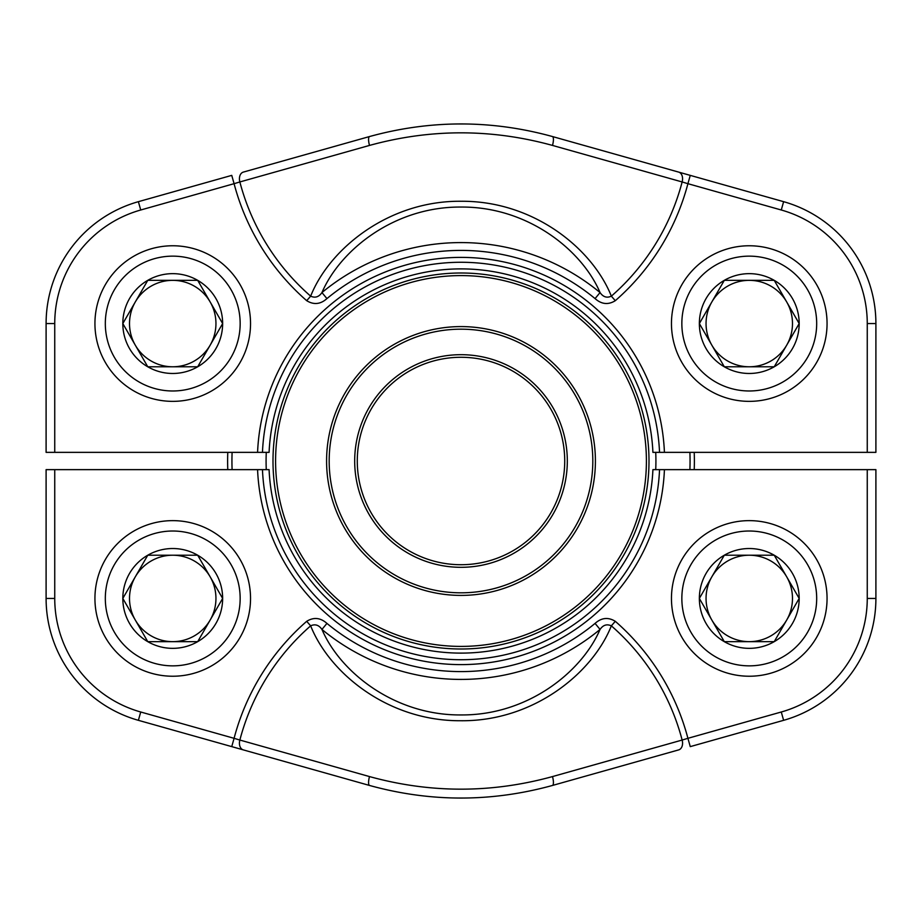 <?xml version="1.0" encoding="UTF-8"?>
<svg xmlns="http://www.w3.org/2000/svg" width="922" height="922" viewBox="0 0 922 922"><rect width="100%" height="100%" fill="white"/><g stroke="black" fill="none" stroke-linecap="round" stroke-linejoin="round"><path stroke-width="1.38" d="M646.403 461A185.403 185.403 0 0 0 368.293 300.434A185.403 185.403 0 0 0 368.293 621.566A185.403 185.403 0 0 0 646.403 461M595.405 461A134.405 134.405 0 0 1 393.798 577.403A134.405 134.405 0 0 1 393.798 344.598A134.405 134.405 0 0 1 595.405 461M648.996 461A187.996 187.996 0 0 1 367.002 623.814A187.996 187.996 0 0 1 367.002 298.186A187.996 187.996 0 0 1 648.996 461M689.898 469.644A229.059 229.059 0 0 0 689.898 452.356M232.102 452.356A229.059 229.059 0 0 0 232.102 469.644M694.22 452.356A233.381 233.381 0 0 1 694.22 469.644M227.78 469.644A233.381 233.381 0 0 1 227.78 452.356M564.725 461A103.725 103.725 0 0 0 409.138 371.174A103.725 103.725 0 0 0 409.138 550.826A103.725 103.725 0 0 0 564.725 461M567.318 461A106.318 106.318 0 0 1 407.847 553.073A106.318 106.318 0 0 1 407.847 368.927A106.318 106.318 0 0 1 567.318 461M592.811 461A131.811 131.811 0 0 0 395.089 346.845A131.811 131.811 0 0 0 395.089 575.155A131.811 131.811 0 0 0 592.811 461M197.688 280.346A49.903 49.903 0 0 1 197.688 366.783A49.903 49.903 0 0 1 122.822 323.564A49.903 49.903 0 0 1 197.688 280.346L222.64 323.564L197.688 366.783L147.774 366.783L122.822 323.564L147.774 280.346L197.688 280.346L222.64 323.564L210.158 345.174A43.219 43.219 0 0 1 172.737 366.783L147.774 366.783L122.822 323.564L147.774 280.346L197.688 280.346M197.688 366.783L172.737 366.783A43.219 43.219 0 0 1 135.304 301.955A43.219 43.219 0 0 1 210.158 301.955A43.219 43.219 0 0 1 210.158 345.174L197.688 366.783M250.53 323.564A77.794 77.794 0 0 1 133.84 390.94A77.794 77.794 0 0 1 133.84 256.189A77.794 77.794 0 0 1 250.53 323.564A77.794 77.794 0 0 1 133.84 390.94A77.794 77.794 0 0 1 133.84 256.189A77.794 77.794 0 0 1 250.53 323.564M664.428 452.356L652.914 452.356A192.11 192.11 0 0 0 461 268.89A192.11 192.11 0 0 0 269.086 452.356L257.572 452.356A203.612 203.612 0 0 1 461 257.388A203.612 203.612 0 0 1 664.428 452.356L867.256 452.356L867.256 323.564A117.981 117.981 0 0 0 781.268 209.997L687.916 183.685A234.661 234.661 0 0 1 615.297 300.687L611.344 296.158C606.907 298.221 603.138 297.022 600.049 292.562C581.794 249.839 527.499 206.516 460.954 207.058C394.662 206.54 340.437 249.62 321.951 292.562L326.93 298.601C320.51 304.341 313.768 305.032 306.703 300.687A234.661 234.661 0 0 1 234.084 183.685L239.858 181.957A228.644 228.644 0 0 0 310.656 296.158C329.431 248.825 388.611 200.523 461.219 201.261C534.092 200.835 592.523 248.963 611.344 296.158A228.644 228.644 0 0 0 682.142 181.957L552.497 145.422C491.541 128.642 430.539 128.642 369.503 145.422L239.858 181.957A8.644 6.016 74.3 0 1 243.327 172.103L369.561 136.537C430.562 119.756 491.518 119.756 552.439 136.537L678.673 172.103A8.644 6.016 105.7 0 1 682.142 181.957L687.916 183.685L690.255 175.376L678.673 172.103M54.744 452.356L46.1 452.356L46.1 323.564A126.625 126.625 0 0 1 138.381 201.676L231.745 175.376L234.084 183.685L140.732 209.997A117.981 117.981 0 0 0 54.744 323.564L54.744 452.356L257.572 452.356M243.327 172.103L369.561 136.537A8.644 2.466 74.3 0 0 369.503 145.422M690.255 175.376L783.619 201.676A126.625 126.625 0 0 1 875.9 323.564L875.9 452.356L867.256 452.356M615.297 300.687C608.278 305.044 601.536 304.341 595.07 298.601L600.049 292.562A218.422 218.422 0 0 0 321.951 292.562C318.885 297.011 315.128 298.209 310.656 296.158L306.703 300.687M257.572 469.644L269.086 469.644A192.11 192.11 0 0 0 461 653.11A192.11 192.11 0 0 0 652.914 469.644L664.428 469.644A203.612 203.612 0 0 1 461 664.612A203.612 203.612 0 0 1 257.572 469.644L54.744 469.644L54.744 598.436A117.981 117.981 0 0 0 140.732 712.003L234.084 738.315A234.661 234.661 0 0 1 306.703 621.313L310.656 625.842C315.094 623.779 318.862 624.978 321.951 629.438C340.206 672.161 394.501 715.484 461.046 714.942C527.338 715.46 581.563 672.38 600.049 629.438L595.07 623.399C601.49 617.659 608.232 616.968 615.297 621.313A234.661 234.661 0 0 1 687.916 738.315L682.142 740.043A228.644 228.644 0 0 0 611.344 625.842C592.569 673.175 533.389 721.477 460.781 720.739C387.908 721.165 329.477 673.037 310.656 625.842A228.644 228.644 0 0 0 239.858 740.043L369.503 776.578C430.459 793.358 491.461 793.358 552.497 776.578L682.142 740.043A8.644 6.016 -105.7 0 1 678.673 749.897L552.439 785.463C491.438 802.244 430.482 802.244 369.561 785.463L243.327 749.897A8.644 6.016 -74.3 0 1 239.858 740.043L234.084 738.315L231.745 746.624L243.327 749.897M867.256 469.644L875.9 469.644L875.9 598.436A126.625 126.625 0 0 1 783.619 720.324L690.255 746.624L687.916 738.315L781.268 712.003A117.981 117.981 0 0 0 867.256 598.436L867.256 469.644L664.428 469.644M678.673 749.897L552.439 785.463A8.644 2.466 -105.7 0 0 552.497 776.578M231.745 746.624L138.381 720.324A126.625 126.625 0 0 1 46.1 598.436L46.1 469.644L54.744 469.644M306.703 621.313C313.722 616.956 320.464 617.659 326.93 623.399L321.951 629.438A218.422 218.422 0 0 0 600.049 629.438C603.115 624.989 606.872 623.791 611.344 625.842L615.297 621.313M774.226 280.346A49.903 49.903 0 0 1 774.226 366.783A49.903 49.903 0 0 1 699.36 323.564A49.903 49.903 0 0 1 774.226 280.346L799.178 323.564L774.226 366.783L724.312 366.783L699.36 323.564L724.312 280.346L774.226 280.346L799.178 323.564L786.697 345.174A43.219 43.219 0 0 1 749.263 366.783L724.312 366.783L699.36 323.564L724.312 280.346L774.226 280.346M774.226 366.783L749.263 366.783A43.219 43.219 0 0 1 711.842 301.955A43.219 43.219 0 0 1 786.697 301.955A43.219 43.219 0 0 1 786.697 345.174L774.226 366.783M827.057 323.564A77.794 77.794 0 0 1 710.366 390.94A77.794 77.794 0 0 1 710.366 256.189A77.794 77.794 0 0 1 827.057 323.564A77.794 77.794 0 0 1 710.366 390.94A77.794 77.794 0 0 1 710.366 256.189A77.794 77.794 0 0 1 827.057 323.564M197.688 555.217A49.903 49.903 0 0 1 197.688 641.654A49.903 49.903 0 0 1 122.822 598.436A49.903 49.903 0 0 1 197.688 555.217L222.64 598.436L197.688 641.654L147.774 641.654L122.822 598.436L147.774 555.217L197.688 555.217L222.64 598.436L210.158 620.045A43.219 43.219 0 0 1 172.737 641.654L147.774 641.654L122.822 598.436L147.774 555.217L197.688 555.217M197.688 641.654L172.737 641.654A43.219 43.219 0 0 1 135.304 576.826A43.219 43.219 0 0 1 210.158 576.826A43.219 43.219 0 0 1 210.158 620.045L197.688 641.654M250.53 598.436A77.794 77.794 0 0 1 133.84 665.811A77.794 77.794 0 0 1 133.84 531.06A77.794 77.794 0 0 1 250.53 598.436A77.794 77.794 0 0 1 133.84 665.811A77.794 77.794 0 0 1 133.84 531.06A77.794 77.794 0 0 1 250.53 598.436M774.226 555.217A49.903 49.903 0 0 1 774.226 641.654A49.903 49.903 0 0 1 699.36 598.436A49.903 49.903 0 0 1 774.226 555.217L799.178 598.436L774.226 641.654L724.312 641.654L699.36 598.436L724.312 555.217L774.226 555.217L799.178 598.436L786.697 620.045A43.219 43.219 0 0 1 749.263 641.654L724.312 641.654L699.36 598.436L724.312 555.217L774.226 555.217M774.226 641.654L749.263 641.654A43.219 43.219 0 0 1 711.842 576.826A43.219 43.219 0 0 1 786.697 576.826A43.219 43.219 0 0 1 786.697 620.045L774.226 641.654M827.057 598.436A77.794 77.794 0 0 1 710.366 665.811A77.794 77.794 0 0 1 710.366 531.06A77.794 77.794 0 0 1 827.057 598.436A77.794 77.794 0 0 1 710.366 665.811A77.794 77.794 0 0 1 710.366 531.06A77.794 77.794 0 0 1 827.057 598.436M655.726 452.356A194.911 194.911 0 0 1 655.726 469.644M266.274 469.644A194.911 194.911 0 0 1 266.274 452.356M240.158 323.564A67.421 67.421 0 0 0 139.026 265.179A67.421 67.421 0 0 0 139.026 381.95A67.421 67.421 0 0 0 240.158 323.564M54.744 323.564L46.1 323.564A126.625 126.625 0 0 1 138.381 201.676L140.732 209.997M781.268 209.997L783.619 201.676A126.625 126.625 0 0 1 875.9 323.564L867.256 323.564M595.07 298.601A210.585 210.585 0 0 0 326.93 298.601M552.439 136.537A8.644 2.466 105.7 0 1 552.497 145.422M659.541 452.356A198.726 198.726 0 0 0 461 262.274A198.726 198.726 0 0 0 262.459 452.356M867.256 598.436L875.9 598.436A126.625 126.625 0 0 1 783.619 720.324L781.268 712.003M140.732 712.003L138.381 720.324A126.625 126.625 0 0 1 46.1 598.436L54.744 598.436M326.93 623.399A210.585 210.585 0 0 0 595.07 623.399M369.561 785.463A8.644 2.466 -74.3 0 1 369.503 776.578M262.459 469.644A198.726 198.726 0 0 0 461 659.726A198.726 198.726 0 0 0 659.541 469.644M816.685 323.564A67.421 67.421 0 0 0 715.553 265.179A67.421 67.421 0 0 0 715.553 381.95A67.421 67.421 0 0 0 816.685 323.564M240.158 598.436A67.421 67.421 0 0 0 139.026 540.05A67.421 67.421 0 0 0 139.026 656.821A67.421 67.421 0 0 0 240.158 598.436M816.685 598.436A67.421 67.421 0 0 0 715.553 540.05A67.421 67.421 0 0 0 715.553 656.821A67.421 67.421 0 0 0 816.685 598.436"/></g></svg>
